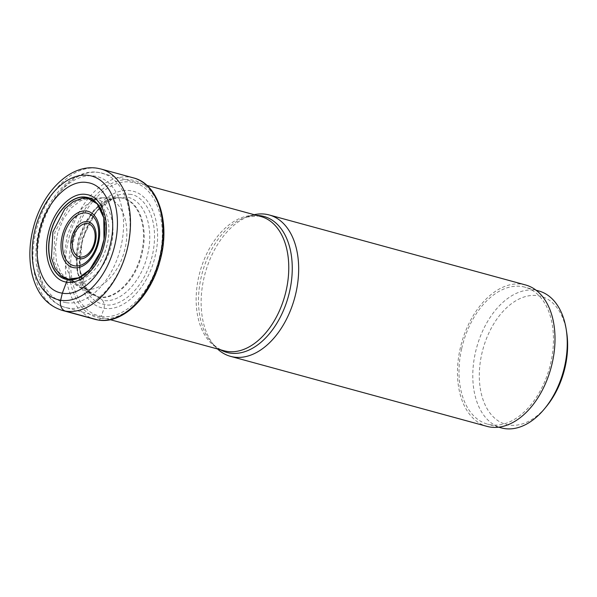 <?xml version="1.0" encoding="UTF-8"?>
<svg xmlns="http://www.w3.org/2000/svg" width="597" height="597" viewBox="0 0 597 597"><rect width="100%" height="100%" fill="white"/><g stroke="black" fill="none" stroke-linecap="round" stroke-linejoin="round"><path stroke-width="0.45" stroke-dasharray="2.98 2.24" d="M69.125 279.418C82.998 282.165 99.9 264.777 104.505 243.031C109.758 221.383 101.669 199.98 87.572 198.234L84.647 198.032L87.11 198.003L77.364 200.622L68.013 207.838L54.834 232.405L53.715 260.255L58.073 271.232L65.163 278.403M64.476 277.918L68.394 279.165M102.729 197.808L90.647 197.965L80.677 200.652L71.118 208.04L63.14 219.36L57.64 233.173L55.357 247.852L56.484 261.658L60.946 272.889L68.185 280.239L74.535 282.612C88.953 285.478 106.535 267.389 111.326 244.77C116.788 222.263 108.378 200.002 93.714 198.189L90.087 198.219C104.415 199.995 112.639 221.748 107.296 243.74C102.617 265.844 85.438 283.515 71.349 280.724L69.133 279.403M63.036 277.157L71.349 280.724L85.393 289.09C100.945 292.172 119.9 272.672 125.064 248.285C130.952 224.009 121.885 200.01 106.072 198.055L102.729 197.823L91.983 200.734L81.692 208.696L73.103 220.897L67.177 235.778L64.715 251.591L65.931 266.463L70.722 278.575L78.513 286.508L85.393 289.09L98.43 296.881L90.945 294.067L82.468 285.441L77.259 272.262L75.938 256.098L78.617 238.897L85.058 222.726L94.401 209.457L105.594 200.793L117.266 197.622L102.729 197.816M101.303 316.209C124.183 320.738 152.071 292.06 159.668 256.18C168.332 220.472 154.981 185.167 131.728 182.286C108.841 177.749 80.953 206.435 73.356 242.307C64.692 278.015 78.043 313.321 101.296 316.201L104.102 308.201C124.161 312.179 148.608 287.03 155.272 255.576C162.869 224.271 151.16 193.316 130.78 190.794C110.729 186.824 86.274 211.965 79.617 243.419C72.021 274.724 83.722 305.679 104.109 308.201L104.482 304.403L102.669 300.358C120.325 303.851 141.847 281.717 147.713 254.023C154.399 226.464 144.101 199.211 126.154 196.988L112.855 198.726L96.304 211.517L82.364 238.449L79.677 269.747L87.692 290.896L102.669 300.358L98.945 297.202A27.581 21.298 99.1 0 0 98.43 296.881C115.34 300.231 135.959 279.03 141.571 252.501C147.981 226.106 138.108 200.002 120.922 197.876L117.049 197.622M461.697 348.499A70.983 44.962 105.3 0 1 524.935 287.179A70.983 44.962 105.3 0 1 550.785 362.819A70.983 44.962 105.3 0 1 487.54 424.139A70.983 44.962 105.3 0 1 461.697 348.499M538.725 290.948A70.983 44.962 -74.7 0 0 475.481 352.267A70.983 44.962 -74.7 0 0 501.323 427.9M566.71 332.648A66.371 42.036 -74.7 0 0 526.427 296.313A66.371 42.036 -74.7 0 0 481.824 353.67A66.371 42.036 -74.7 0 0 495.741 419.064A66.371 42.036 -74.7 0 0 546.621 406.214M217.532 348.976A73.297 46.424 105.3 0 1 214.965 346.35A73.297 46.424 105.3 0 1 205.114 273.441A73.297 46.424 105.3 0 1 250.65 215.644A73.297 46.424 105.3 0 1 254.195 214.689M525.547 284.956A73.297 46.424 -74.7 0 0 522.457 284.284A73.297 46.424 -74.7 0 0 460.824 345.842A73.297 46.424 -74.7 0 0 486.936 426.362M97.96 319.977A2.769 2.142 99.1 0 0 100.497 318.313A226.666 174.996 99.1 0 0 101.296 316.201M100.497 318.313A71.013 44.976 -74.7 0 0 160.772 256.322A71.013 44.976 -74.7 0 0 131.922 180.01A71.013 44.976 -74.7 0 0 71.647 242.001A71.013 44.976 -74.7 0 0 100.497 318.313M133.482 177.899A73.297 46.424 -74.7 0 0 130.392 177.234A73.297 46.424 -74.7 0 0 68.759 238.793A73.297 46.424 -74.7 0 0 94.871 319.313M62.401 310.447A73.297 46.424 105.3 0 1 36.29 229.927A73.297 46.424 105.3 0 1 97.923 168.369A73.297 46.424 105.3 0 1 101.012 169.033M121.512 197.861C138.765 199.995 148.668 226.188 142.235 252.673C136.601 279.284 115.915 300.567 98.945 297.202L90.759 293.948L82.573 285.135L77.588 271.978L76.386 255.979L79.065 239.024L85.386 223.054L94.535 209.868L105.527 201.099L117.049 197.637L121.512 197.853M129.482 194.346C140.362 193.801 161.212 214.263 152.444 255.068C142.705 295.724 114.348 308.283 104.482 304.403C85.371 302.037 74.401 273.016 81.52 243.673C87.766 214.189 110.684 190.615 129.482 194.346M65.954 302.642A64.983 41.156 105.3 0 1 39.551 232.815A64.983 41.156 105.3 0 1 94.707 176.085A64.983 41.156 105.3 0 1 121.109 245.919A64.983 41.156 105.3 0 1 65.954 302.642M68.416 308.089A69.603 44.081 105.3 0 1 68.379 308.082A69.603 44.081 105.3 0 1 65.439 307.448A69.603 44.081 105.3 0 1 40.641 231.017A69.603 44.081 105.3 0 1 99.132 172.526A69.603 44.081 105.3 0 1 99.177 172.533A69.603 44.081 105.3 0 1 102.109 173.167A69.603 44.081 105.3 0 1 126.907 249.591A69.603 44.081 105.3 0 1 68.416 308.089M250.65 215.644L246.098 217.114L258.434 215.987L260.792 216.495A69.603 44.081 -74.7 0 0 257.904 215.868A69.603 44.081 -74.7 0 0 257.859 215.86A69.603 44.081 -74.7 0 0 199.331 274.314A69.603 44.081 -74.7 0 0 224.129 350.775C219.659 349.596 215.547 346.932 211.786 342.775L211.786 342.775A70.468 44.633 105.3 0 1 202.316 272.672A70.468 44.633 105.3 0 1 246.098 217.114L246.098 217.114A70.468 44.633 105.3 0 1 256.979 215.45M220.315 349.738A70.468 44.633 105.3 0 1 211.786 342.775L214.965 346.35M90.744 293.978L65.148 278.433M113.594 198.443L117.296 197.607M88.184 291.515L90.945 294.112M112.855 198.726L107.467 201.652L99.259 208.823C94.796 213.711 90.945 219.599 87.714 226.479L82.722 240.195C79.416 252.524 78.894 264.299 81.162 275.523C83.058 282.403 84.453 286.306 85.349 287.239L87.692 290.896M110.258 319.686L65.439 307.448C40.439 301.231 29.41 263.053 39.723 227.853C48.588 194.301 75.006 168.13 98.886 172.466L146.922 185.398M536.084 290.224L524.935 287.179M498.689 427.183L487.54 424.139"/><path stroke-width="0.9" d="M67.439 279.59A718.616 554.807 99.1 0 0 66.498 282.09C51.297 280.209 42.566 257.12 48.23 233.77C53.2 210.308 71.439 191.555 86.393 194.518C101.602 196.398 110.333 219.487 104.669 242.837C99.699 266.299 81.461 285.06 66.498 282.09A2778.02 2144.767 -80.9 0 1 62.334 293.157C43.133 290.784 32.119 261.635 39.268 232.158C45.544 202.54 68.565 178.861 87.453 182.6C106.647 184.98 117.669 214.129 110.512 243.606C104.244 273.225 81.222 296.903 62.334 293.157L60.64 300.239A64.058 40.574 -74.7 0 0 115.012 244.322A64.058 40.574 -74.7 0 0 88.983 175.481A64.058 40.574 -74.7 0 0 34.619 231.397A64.058 40.574 -74.7 0 0 60.64 300.239A9.231 7.127 99.1 0 0 65.491 311.112L97.96 319.977A73.297 46.424 -74.7 0 0 159.593 258.419A73.297 46.424 -74.7 0 0 133.482 177.899C158.892 184.025 170.764 224.024 159.877 261.322C150.556 297.037 122.475 324.604 98.132 320.014L94.871 319.313A73.297 46.424 -74.7 0 0 97.96 319.977M86.155 197.234C72.088 194.45 54.946 212.084 50.275 234.136C44.947 256.091 53.155 277.799 67.454 279.568C81.513 282.351 98.654 264.725 103.326 242.666C108.654 220.711 100.453 199.01 86.155 197.234M86.207 197.398L97.214 203.868L103.774 217.868L103.997 239.285L100.662 251.456L89.602 269.799L78.729 277.769L68.394 279.165M86.207 197.406C72.185 194.622 55.103 212.196 50.446 234.173C45.141 256.053 53.32 277.68 67.565 279.448M84.647 198.032L82.214 198.234L73.222 201.637L64.767 208.913L52.894 231.875L51.461 257.673L55.021 268.262L61.051 275.724L64.476 277.918M498.689 427.183L501.323 427.9A70.983 44.962 -74.7 0 0 544.785 408.46A70.983 44.962 -74.7 0 0 564.568 366.58A70.983 44.962 -74.7 0 0 566.269 329.775A70.983 44.962 -74.7 0 0 538.725 290.948L536.084 290.224M544.785 408.46L546.621 406.214A66.371 42.036 -74.7 0 0 565.12 367.058A66.371 42.036 -74.7 0 0 566.71 332.648L566.269 329.775M254.195 214.689A73.297 46.424 105.3 0 1 266.113 214.293A73.297 46.424 105.3 0 1 269.202 214.965A73.297 46.424 105.3 0 1 295.314 295.485A73.297 46.424 105.3 0 1 233.681 357.036A73.297 46.424 105.3 0 1 230.591 356.372A73.297 46.424 105.3 0 1 217.532 348.976M230.591 356.372L486.936 426.362A73.297 46.424 -74.7 0 0 490.025 427.034A73.297 46.424 -74.7 0 0 551.65 365.476A73.297 46.424 -74.7 0 0 525.547 284.956L269.202 214.965M133.482 177.899L101.012 169.033A73.297 46.424 105.3 0 1 127.124 249.553A73.297 46.424 105.3 0 1 65.491 311.112A73.297 46.424 105.3 0 1 62.401 310.447L94.871 319.313M87.565 223.629A17.126 10.843 105.3 0 1 94.52 242.031A17.126 10.843 105.3 0 1 79.983 256.979A17.126 10.843 105.3 0 1 73.028 238.576A17.126 10.843 105.3 0 1 87.565 223.629M87.669 221.644A19.074 12.082 105.3 0 1 95.423 242.143A19.074 12.082 105.3 0 1 79.229 258.792A19.074 12.082 105.3 0 1 71.483 238.293A19.074 12.082 105.3 0 1 87.669 221.644M86.58 213.032A27.119 17.179 -74.7 0 0 63.618 236.778A27.119 17.179 -74.7 0 0 74.655 265.859A27.119 17.179 -74.7 0 0 74.722 265.874A27.119 17.179 -74.7 0 0 97.684 242.128A27.119 17.179 -74.7 0 0 86.655 213.047A27.119 17.179 -74.7 0 0 86.58 213.032M73.894 267.672A29.074 18.41 -74.7 0 0 98.572 242.3A29.074 18.41 -74.7 0 0 86.759 211.054A29.074 18.41 -74.7 0 0 62.088 236.434A29.074 18.41 -74.7 0 0 73.894 267.672M256.979 215.45A70.468 44.633 105.3 0 1 260.964 215.808A70.468 44.633 105.3 0 1 261.008 215.815A70.468 44.633 105.3 0 1 289.582 291.567A70.468 44.633 105.3 0 1 229.785 353.051A70.468 44.633 105.3 0 1 229.741 353.043A70.468 44.633 105.3 0 1 220.315 349.738M110.258 319.686L224.129 350.775A69.603 44.081 -74.7 0 0 227.017 351.402A69.603 44.081 -74.7 0 0 227.061 351.409A69.603 44.081 -74.7 0 0 285.582 292.955A69.603 44.081 -74.7 0 0 260.792 216.495L146.922 185.398M101.012 169.033L97.348 168.242C70.506 163.66 43.021 191.428 33.768 226.218C29.231 242.934 28.641 258.829 32.007 273.904C36.141 290.411 44.208 304.574 62.401 310.447M104.005 239.285L100.677 251.464M82.207 198.204L87.222 198.226L95.229 202.017C99.289 205.517 102.139 210.801 103.774 217.868M61.028 275.769L68.573 279.172C75.498 280.202 82.505 277.075 89.595 269.792"/></g></svg>
